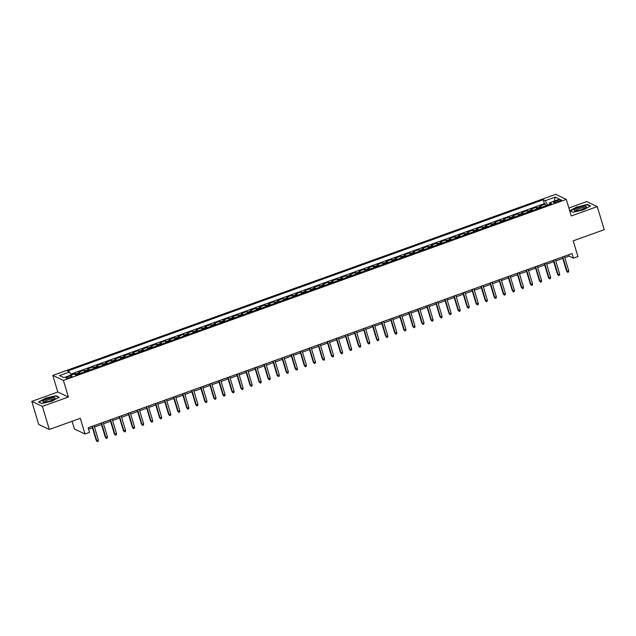 <?xml version="1.0" encoding="UTF-8"?>
<svg xmlns="http://www.w3.org/2000/svg" width="636" height="636" viewBox="0 0 636 636"><rect width="100%" height="100%" fill="white"/><g stroke="black" fill="none" stroke-linecap="round" stroke-linejoin="round"><path stroke-width="0.95" d="M69.928 377.474A3.164 0.7 -16.7 0 0 72.043 376.13A3.164 0.7 -16.7 0 0 68.1 376.607A3.164 0.7 -16.7 0 0 65.985 377.943A3.164 0.7 -16.7 0 0 69.928 377.474M72.091 421.278L74.412 428.998L85.001 434.014L89.525 432.385L88.142 427.774L572.026 253.541L573.41 258.16L577.933 256.531L573.219 240.837L604.2 229.683L597.276 206.605L586.678 201.58L568.878 207.996M31.8 401.38L38.724 424.458L49.322 429.475L42.397 406.396L68.402 397.031L63.409 380.415L52.82 375.399L57.804 392.015L31.8 401.38L42.397 406.396M63.409 380.415L566.286 199.346L555.689 194.33L52.82 375.399M541.689 207.272A3.951 0.914 -109.8 0 0 540.982 206.525L539.94 206.032L545.362 204.077L545.871 205.77M538.072 208.576A3.951 0.914 -109.8 0 0 537.364 207.829L536.323 207.328L536.832 209.021M536.323 207.328L530.893 209.284L531.942 209.785A3.951 0.914 -109.8 0 1 532.65 210.532M523.603 213.783A3.951 0.914 -109.8 0 0 522.895 213.036L521.846 212.543L527.276 210.588L527.785 212.281M514.556 217.043A3.951 0.914 -109.8 0 0 513.848 216.296L512.807 215.795L518.229 213.847L518.738 215.54M505.517 220.302A3.951 0.914 -109.8 0 0 504.809 219.547L503.76 219.054L509.19 217.099L509.698 218.792M496.47 223.554A3.951 0.914 -109.8 0 0 495.762 222.807L494.713 222.314L500.142 220.358L500.651 222.051M487.422 226.814A3.951 0.914 -109.8 0 0 486.715 226.066L485.673 225.565L491.095 223.618L491.604 225.311M478.383 230.073A3.951 0.914 -109.8 0 0 477.676 229.318L476.626 228.825L482.056 226.869L482.565 228.562M469.336 233.325A3.951 0.914 -109.8 0 0 468.629 232.577L467.579 232.084L473.009 230.129L473.518 231.822M460.289 236.584A3.951 0.914 -109.8 0 0 459.582 235.837L458.54 235.336L463.962 233.388L464.471 235.082M451.25 239.836A3.951 0.914 -109.8 0 0 450.534 239.088L449.493 238.595L454.923 236.64L455.432 238.333M442.203 243.095A3.951 0.914 -109.8 0 0 441.495 242.348L440.446 241.855L445.876 239.899L446.385 241.593M433.156 246.355A3.951 0.914 -109.8 0 0 432.448 245.607L431.407 245.106L436.829 243.151L437.337 244.844M424.117 249.606A3.951 0.914 -109.8 0 0 423.401 248.859L422.36 248.366L427.79 246.41L428.29 248.104M415.07 252.866A3.951 0.914 -109.8 0 0 414.362 252.118L413.313 251.618L418.742 249.67L419.251 251.363M406.022 256.125A3.951 0.914 -109.8 0 0 405.315 255.37L404.273 254.877L409.695 252.921L410.204 254.615M396.983 259.377A3.951 0.914 -109.8 0 0 396.268 258.629L395.226 258.137L400.656 256.181L401.157 257.874M387.936 262.636A3.951 0.914 -109.8 0 0 387.229 261.889L386.179 261.388L391.609 259.44L392.118 261.134M378.889 265.896A3.951 0.914 -109.8 0 0 378.182 265.14L377.14 264.648L382.562 262.692L383.071 264.385M369.85 269.147A3.951 0.914 -109.8 0 0 369.134 268.4L368.093 267.907L373.523 265.951L374.024 267.645M360.803 272.407A3.951 0.914 -109.8 0 0 360.095 271.659L359.046 271.159L364.476 269.211L364.985 270.904M351.756 275.658A3.951 0.914 -109.8 0 0 351.048 274.911L350.007 274.418L355.429 272.462L355.937 274.156M342.717 278.918A3.951 0.914 -109.8 0 0 342.001 278.171L340.96 277.678L346.389 275.722L346.89 277.415M333.669 282.177A3.951 0.914 -109.8 0 0 332.962 281.43L331.913 280.929L337.342 278.973L337.851 280.667M324.622 285.429A3.951 0.914 -109.8 0 0 323.915 284.682L322.873 284.189L328.295 282.233L328.804 283.926M315.583 288.688A3.951 0.914 -109.8 0 0 314.868 287.941L313.826 287.44L319.248 285.492L319.757 287.186M306.536 291.948A3.951 0.914 -109.8 0 0 305.829 291.193L304.779 290.7L310.209 288.744L310.718 290.437M297.489 295.199A3.951 0.914 -109.8 0 0 296.781 294.452L295.74 293.959L301.162 292.004L301.671 293.697M288.45 298.459A3.951 0.914 -109.8 0 0 287.734 297.712L286.693 297.211L292.115 295.263L292.624 296.956M279.403 301.718A3.951 0.914 -109.8 0 0 278.695 300.963L277.646 300.47L283.076 298.515L283.584 300.208M270.356 304.97A3.951 0.914 -109.8 0 0 269.648 304.223L268.607 303.73L274.029 301.774L274.537 303.467M261.317 308.229A3.951 0.914 -109.8 0 0 260.601 307.482L259.56 306.981L264.981 305.034L265.49 306.727M252.269 311.481A3.951 0.914 -109.8 0 0 251.562 310.734L250.512 310.241L255.942 308.285L256.451 309.978M243.222 314.74A3.951 0.914 -109.8 0 0 242.515 313.993L241.465 313.5L246.895 311.545L247.404 313.238M234.183 318A3.951 0.914 -109.8 0 0 233.468 317.253L232.426 316.752L237.848 314.796L238.357 316.49M225.136 321.252A3.951 0.914 -109.8 0 0 224.429 320.504L223.379 320.011L228.809 318.056L229.318 319.749M216.089 324.511A3.951 0.914 -109.8 0 0 215.381 323.764L214.332 323.271L219.762 321.315L220.271 323.009M207.05 327.771A3.951 0.914 -109.8 0 0 206.334 327.015L205.293 326.522L210.715 324.567L211.224 326.26M198.003 331.022A3.951 0.914 -109.8 0 0 197.295 330.275L196.246 329.782L201.676 327.826L202.184 329.52M188.956 334.282A3.951 0.914 -109.8 0 0 188.248 333.534L187.199 333.033L192.629 331.086L193.137 332.779M179.916 337.541A3.951 0.914 -109.8 0 0 179.201 336.786L178.16 336.293L183.581 334.337L184.09 336.031M170.869 340.793A3.951 0.914 -109.8 0 0 170.162 340.045L169.112 339.552L174.542 337.597L175.051 339.29M161.822 344.052A3.951 0.914 -109.8 0 0 161.115 343.305L160.065 342.804L165.495 340.856L166.004 342.55M152.775 347.304A3.951 0.914 -109.8 0 0 152.068 346.556L151.026 346.064L156.448 344.108L156.957 345.801M143.736 350.563A3.951 0.914 -109.8 0 0 143.028 349.816L141.979 349.323L147.409 347.367L147.918 349.061M134.689 353.823A3.951 0.914 -109.8 0 0 133.981 353.075L132.932 352.575L138.362 350.619L138.871 352.312M125.642 357.074A3.951 0.914 -109.8 0 0 124.934 356.327L123.893 355.834L129.315 353.878L129.824 355.572M116.603 360.334A3.951 0.914 -109.8 0 0 115.895 359.586L114.846 359.094L120.276 357.138L120.784 358.831M107.556 363.593A3.951 0.914 -109.8 0 0 106.848 362.838L105.799 362.345L111.228 360.389L111.737 362.083M98.508 366.845A3.951 0.914 -109.8 0 0 97.801 366.098L96.759 365.605L102.181 363.649L102.69 365.342M89.469 370.104A3.951 0.914 -109.8 0 0 88.762 369.357L87.712 368.856L93.142 366.908L93.651 368.602M80.422 373.364A3.951 0.914 -109.8 0 0 79.715 372.609L78.665 372.116L84.095 370.16L84.604 371.853M557.526 200.404L555.538 201.119A3.061 0.676 -16.7 0 0 553.487 202.423A3.061 0.676 -16.7 0 0 557.311 201.962L559.298 201.246A3.061 0.676 -16.7 0 0 561.35 199.943A3.061 0.676 -16.7 0 0 557.526 200.404L557.931 201.739M549.583 204.18L547.501 204.927L545.251 200.69L543.239 199.744L67.503 371.042L69.507 371.988L59.553 375.574L63.91 377.633L73.856 374.055L75.859 375.002L551.603 203.703L549.599 202.757L549.576 204.434M545.251 200.69L555.196 197.112L559.545 199.171L549.599 202.757M545.362 204.077L544.408 203.623L70.676 374.191M76.805 374.66A3.951 0.914 70.2 0 0 76.097 373.912L75.048 373.419L71.033 374.866M84.095 370.16L85.137 370.661A3.951 0.914 70.2 0 1 85.852 371.408M93.142 366.908L94.184 367.401A3.951 0.914 70.2 0 1 94.891 368.149M102.181 363.649L103.231 364.142A3.951 0.914 70.2 0 1 103.938 364.889M111.228 360.389L112.27 360.89A3.951 0.914 70.2 0 1 112.985 361.638M120.276 357.138L121.317 357.631A3.951 0.914 70.2 0 1 122.025 358.378M129.315 353.878L130.364 354.371A3.951 0.914 70.2 0 1 131.072 355.127M138.362 350.619L139.403 351.12A3.951 0.914 70.2 0 1 140.119 351.867M147.409 347.367L148.45 347.86A3.951 0.914 70.2 0 1 149.158 348.608M156.448 344.108L157.497 344.601A3.951 0.914 70.2 0 1 158.205 345.356M165.495 340.856L166.545 341.349A3.951 0.914 70.2 0 1 167.252 342.096M174.542 337.597L175.584 338.09A3.951 0.914 70.2 0 1 176.291 338.837M183.581 334.337L184.631 334.838A3.951 0.914 70.2 0 1 185.338 335.585M192.629 331.086L193.678 331.579A3.951 0.914 70.2 0 1 194.385 332.326M201.676 327.826L202.717 328.319A3.951 0.914 70.2 0 1 203.425 329.066M210.715 324.567L211.764 325.068A3.951 0.914 70.2 0 1 212.472 325.815M219.762 321.315L220.811 321.808A3.951 0.914 70.2 0 1 221.519 322.555M228.809 318.056L229.85 318.549A3.951 0.914 70.2 0 1 230.558 319.304M237.848 314.796L238.898 315.297A3.951 0.914 70.2 0 1 239.605 316.044M246.895 311.545L247.945 312.038A3.951 0.914 70.2 0 1 248.652 312.785M255.942 308.285L256.984 308.778A3.951 0.914 70.2 0 1 257.699 309.533M264.981 305.034L266.031 305.526A3.951 0.914 70.2 0 1 266.738 306.274M274.029 301.774L275.078 302.267A3.951 0.914 70.2 0 1 275.786 303.014M283.076 298.515L284.117 299.015A3.951 0.914 70.2 0 1 284.833 299.763M292.115 295.263L293.164 295.756A3.951 0.914 70.2 0 1 293.872 296.503M301.162 292.004L302.211 292.496A3.951 0.914 70.2 0 1 302.919 293.244M310.209 288.744L311.25 289.245A3.951 0.914 70.2 0 1 311.966 289.992M319.248 285.492L320.298 285.985A3.951 0.914 70.2 0 1 321.005 286.733M328.295 282.233L329.345 282.726A3.951 0.914 70.2 0 1 330.052 283.481M337.342 278.973L338.384 279.474A3.951 0.914 70.2 0 1 339.099 280.222M346.389 275.722L347.431 276.215A3.951 0.914 70.2 0 1 348.138 276.962M355.429 272.462L356.478 272.955A3.951 0.914 70.2 0 1 357.186 273.711M364.476 269.211L365.517 269.704A3.951 0.914 70.2 0 1 366.233 270.451M373.523 265.951L374.564 266.444A3.951 0.914 70.2 0 1 375.272 267.192M382.562 262.692L383.611 263.193A3.951 0.914 70.2 0 1 384.319 263.94M391.609 259.44L392.651 259.933A3.951 0.914 70.2 0 1 393.366 260.68M400.656 256.181L401.698 256.674A3.951 0.914 70.2 0 1 402.405 257.421M409.695 252.921L410.745 253.422A3.951 0.914 70.2 0 1 411.452 254.169M418.742 249.67L419.784 250.163A3.951 0.914 70.2 0 1 420.499 250.91M427.79 246.41L428.831 246.903A3.951 0.914 70.2 0 1 429.538 247.658M436.829 243.151L437.878 243.652A3.951 0.914 70.2 0 1 438.586 244.399M445.876 239.899L446.917 240.392A3.951 0.914 70.2 0 1 447.633 241.139M454.923 236.64L455.964 237.133A3.951 0.914 70.2 0 1 456.672 237.888M463.962 233.388L465.011 233.881A3.951 0.914 70.2 0 1 465.719 234.628M473.009 230.129L474.051 230.622A3.951 0.914 70.2 0 1 474.766 231.369M482.056 226.869L483.098 227.37A3.951 0.914 70.2 0 1 483.805 228.117M491.095 223.618L492.145 224.111A3.951 0.914 70.2 0 1 492.852 224.858M500.142 220.358L501.184 220.851A3.951 0.914 70.2 0 1 501.899 221.598M509.19 217.099L510.231 217.599A3.951 0.914 70.2 0 1 510.939 218.347M518.229 213.847L519.278 214.34A3.951 0.914 70.2 0 1 519.986 215.087M527.276 210.588L528.317 211.08A3.951 0.914 70.2 0 1 529.033 211.836M85.001 434.014L80.295 418.321L49.322 429.475M566.286 199.346L571.271 215.97L597.276 206.605M564.784 257.683L569.117 256.125L573.41 258.16M88.555 429.157L92.443 427.758M94.47 427.026L101.49 424.498M103.517 423.767L110.529 421.247M112.556 420.515L119.576 417.987M121.603 417.256L128.623 414.728M130.65 414.004L137.662 411.476M139.689 410.745L146.709 408.217M148.737 407.485L155.756 404.957M157.784 404.234L164.796 401.706M166.823 400.974L173.843 398.446M175.87 397.715L182.89 395.195M184.917 394.463L191.929 391.935M193.956 391.204L200.976 388.675M203.003 387.944L210.023 385.424M212.05 384.693L219.062 382.164M221.09 381.433L228.109 378.905M230.137 378.182L237.156 375.653M239.184 374.922L246.204 372.394M248.223 371.663L255.243 369.134M257.27 368.411L264.29 365.883M266.317 365.151L273.337 362.623M275.364 361.892L282.376 359.372M284.403 358.64L291.423 356.112M293.45 355.381L300.47 352.853M302.498 352.121L309.509 349.601M311.537 348.87L318.557 346.342M320.584 345.61L327.604 343.082M329.631 342.359L336.643 339.831M338.67 339.099L345.69 336.571M347.717 335.84L354.737 333.312M356.764 332.588L363.776 330.06M365.803 329.329L372.823 326.801M374.85 326.069L381.87 323.549M383.898 322.818L390.909 320.29M392.937 319.558L399.957 317.03M401.984 316.299L409.004 313.779M411.031 313.047L418.043 310.519M420.07 309.788L427.09 307.26M429.117 306.536L436.137 304.008M438.164 303.277L445.176 300.749M447.203 300.017L454.223 297.489M456.25 296.766L463.27 294.237M465.298 293.506L472.31 290.978M474.337 290.247L481.357 287.726M483.384 286.995L490.404 284.467M492.431 283.736L499.443 281.207M501.47 280.476L508.49 277.956M510.517 277.224L517.537 274.696M519.564 273.965L526.576 271.437M528.603 270.713L535.623 268.185M537.651 267.454L544.67 264.926M546.698 264.194L553.71 261.666M555.737 260.943L562.757 258.415M568.695 254.742L569.117 256.125M544.408 203.623L543.239 199.744M75.048 373.419L75.469 374.819M69.507 371.988L71.129 375.033M554.218 201.095L555.196 197.112M577.027 206.819L569.896 210.715L573.092 212.225L583.411 209.84L590.542 205.937L587.354 204.426L577.114 207.09M68.402 397.031L57.804 392.015M41.722 403.55L52.049 401.165L59.18 397.269L55.992 395.751L45.665 398.144L38.534 402.039L41.722 403.55M587.489 204.879L587.354 204.426M56.119 396.204L55.992 395.751M562.343 257.031L566.557 271.071L567.073 271.31L562.741 256.888M568.695 270.729L568.584 272.001L567.678 272.327L567.073 271.31L568.695 270.729L564.37 256.3M567.678 272.327L566.557 271.071M582.139 209.395A6.424 1.423 -16.7 0 0 586.098 207.352A6.424 1.423 -16.7 0 0 584.699 206.223A6.424 1.423 -16.7 0 0 578.418 207.63A6.424 1.423 -16.7 0 0 574.777 210.747A6.424 1.423 -16.7 0 0 582.139 209.395M585.2 208.004A4.865 1.073 -16.7 0 0 585.184 207.956A4.865 1.073 -16.7 0 0 579.118 208.688A4.865 1.073 -16.7 0 0 575.866 210.755A4.865 1.073 -16.7 0 0 575.89 210.794M570.293 210.906L577.186 207.05L587.187 204.736L590.168 206.144M573.187 212.201L570.277 210.826M54.934 398.446A6.424 1.423 -16.7 0 0 50.236 398.017A6.424 1.423 -16.7 0 0 42.89 401.229A6.424 1.423 -16.7 0 0 43.415 402.071A6.424 1.423 -16.7 0 0 49.322 401.197A6.424 1.423 -16.7 0 0 54.728 398.677A6.424 1.423 -16.7 0 0 54.934 398.446M53.829 399.329A4.865 1.073 -16.7 0 0 53.822 399.281A4.865 1.073 -16.7 0 0 49.513 399.464A4.865 1.073 -16.7 0 0 44.607 401.729A4.865 1.073 -16.7 0 0 44.504 402.079A4.865 1.073 -16.7 0 0 44.528 402.127M41.817 403.526L38.907 402.151L45.816 398.375L55.825 396.061L58.798 397.476M553.296 260.283L557.51 274.323L558.026 274.569L553.694 260.14M559.656 273.981L559.537 275.261L558.631 275.587L558.026 274.569L559.656 273.981L555.323 259.56M558.631 275.587L557.51 274.323M544.257 263.543L548.463 277.582L548.979 277.829L544.655 263.399M550.609 277.24L550.49 278.512L549.591 278.838L548.979 277.829L550.609 277.24L546.284 262.811M549.591 278.838L548.463 277.582M535.21 266.802L539.423 280.834L539.932 281.08L535.607 266.659M541.562 280.492L541.451 281.772L540.544 282.098L539.932 281.08L541.562 280.492L537.237 266.071M540.544 282.098L539.423 280.834M526.163 270.054L530.376 284.093L530.893 284.34L526.56 269.91M532.523 283.751L532.404 285.031L531.497 285.357L530.893 284.34L532.523 283.751L528.19 269.322M531.497 285.357L530.376 284.093M517.124 273.313L521.329 287.353L521.846 287.591L517.521 273.17M523.476 287.011L523.356 288.283L522.458 288.609L521.846 287.591L523.476 287.011L519.151 272.582M522.458 288.609L521.329 287.353M508.077 276.573L512.29 290.604L512.799 290.851L508.474 276.429M514.429 290.262L514.317 291.542L513.411 291.868L512.799 290.851L514.429 290.262L510.104 275.841M513.411 291.868L512.29 290.604M499.029 279.824L503.243 293.864L503.76 294.11L499.427 279.681M505.389 293.522L505.27 294.794L504.364 295.12L503.76 294.11L505.389 293.522L501.057 279.093M504.364 295.12L503.243 293.864M489.99 283.084L494.196 297.123L494.713 297.362L490.388 282.94M496.342 296.781L496.223 298.053L495.317 298.379L494.713 297.362L496.342 296.781L492.01 282.352M495.317 298.379L494.196 297.123M480.943 286.335L485.157 300.375L485.666 300.621L481.341 286.192M487.295 300.033L487.184 301.313L486.278 301.639L485.666 300.621L487.295 300.033L482.97 285.612M486.278 301.639L485.157 300.375M471.896 289.595L476.11 303.634L476.626 303.881L472.294 289.452M478.256 303.293L478.137 304.565L477.231 304.89L476.626 303.881L478.256 303.293L473.923 288.863M477.231 304.89L476.11 303.634M462.849 292.854L467.062 306.894L467.579 307.132L463.254 292.711M469.209 306.552L469.09 307.824L468.183 308.15L467.579 307.132L469.209 306.552L464.876 292.123M468.183 308.15L467.062 306.894M453.81 296.106L458.023 310.145L458.532 310.392L454.207 295.963M460.162 309.804L460.051 311.084L459.144 311.409L458.532 310.392L460.162 309.804L455.837 295.382M459.144 311.409L458.023 310.145M444.763 299.365L448.976 313.405L449.493 313.651L445.16 299.222M451.123 313.063L451.003 314.335L450.097 314.661L449.493 313.651L451.123 313.063L446.79 298.634M450.097 314.661L448.976 313.405M435.716 302.625L439.929 316.656L440.446 316.903L436.121 302.482M442.076 316.315L441.956 317.595L441.05 317.921L440.446 316.903L442.076 316.315L437.743 301.893M441.05 317.921L439.929 316.656M426.677 305.876L430.89 319.916L431.399 320.162L427.074 305.733M433.029 319.574L432.917 320.854L432.011 321.18L431.399 320.162L433.029 319.574L428.704 305.153M432.011 321.18L430.89 319.916M417.629 309.136L421.843 323.175L422.36 323.414L418.027 308.993M423.981 322.834L423.87 324.106L422.964 324.432L422.36 323.414L423.981 322.834L419.657 308.404M422.964 324.432L421.843 323.175M408.582 312.395L412.796 326.427L413.313 326.673L408.988 312.252M414.942 326.085L414.823 327.365L413.917 327.691L413.313 326.673L414.942 326.085L410.61 311.664M413.917 327.691L412.796 326.427M399.543 315.647L403.757 329.687L404.265 329.933L399.941 315.504M405.895 329.345L405.784 330.617L404.878 330.943L404.265 329.933L405.895 329.345L401.57 314.915M404.878 330.943L403.757 329.687M390.496 318.906L394.71 332.946L395.226 333.185L390.894 318.763M396.848 332.604L396.737 333.876L395.831 334.202L395.226 333.185L396.848 332.604L392.523 318.175M395.831 334.202L394.71 332.946M381.449 322.158L385.662 336.198L386.179 336.444L381.854 322.015M387.809 335.856L387.69 337.136L386.783 337.462L386.179 336.444L387.809 335.856L383.476 321.434M386.783 337.462L385.662 336.198M372.41 325.417L376.623 339.457L377.132 339.704L372.807 325.274M378.762 339.115L378.643 340.387L377.744 340.713L377.132 339.704L378.762 339.115L374.437 324.686M377.744 340.713L376.623 339.457M363.363 328.677L367.576 342.717L368.093 342.955L363.76 328.534M369.715 342.375L369.603 343.647L368.697 343.973L368.093 342.955L369.715 342.375L365.39 327.945M368.697 343.973L367.576 342.717M354.316 331.928L358.529 345.968L359.046 346.215L354.721 331.785M360.676 345.626L360.556 346.906L359.65 347.232L359.046 346.215L360.676 345.626L356.343 331.205M359.65 347.232L358.529 345.968M345.276 335.188L349.482 349.228L349.999 349.474L345.674 335.045M351.629 348.886L351.509 350.158L350.611 350.484L349.999 349.474L351.629 348.886L347.304 334.457M350.611 350.484L349.482 349.228M336.229 338.447L340.443 352.479L340.96 352.726L336.627 338.304M342.581 352.137L342.47 353.417L341.564 353.743L340.96 352.726L342.581 352.137L338.257 337.716M341.564 353.743L340.443 352.479M327.182 341.699L331.396 355.739L331.913 355.985L327.588 341.556M333.542 355.397L333.423 356.677L332.517 357.003L331.913 355.985L333.542 355.397L329.21 340.976M332.517 357.003L331.396 355.739M318.143 344.958L322.349 358.998L322.865 359.237L318.541 344.815M324.495 358.656L324.376 359.928L323.478 360.254L322.865 359.237L324.495 358.656L320.17 344.227M323.478 360.254L322.349 358.998M309.096 348.218L313.31 362.25L313.826 362.496L309.494 348.075M315.448 361.908L315.337 363.188L314.43 363.514L313.826 362.496L315.448 361.908L311.123 347.487M314.43 363.514L313.31 362.25M300.049 351.47L304.262 365.509L304.779 365.756L300.454 351.326M306.409 365.167L306.29 366.439L305.383 366.765L304.779 365.756L306.409 365.167L302.076 350.738M305.383 366.765L304.262 365.509M291.01 354.729L295.215 368.769L295.732 369.007L291.407 354.586M297.362 368.427L297.243 369.699L296.344 370.025L295.732 369.007L297.362 368.427L293.037 353.998M296.344 370.025L295.215 368.769M281.963 357.981L286.176 372.02L286.693 372.267L282.36 357.837M288.315 371.678L288.203 372.958L287.297 373.284L286.693 372.267L288.315 371.678L283.99 357.257M287.297 373.284L286.176 372.02M272.916 361.24L277.129 375.28L277.646 375.526L273.321 361.097M279.276 374.938L279.156 376.21L278.25 376.536L277.646 375.526L279.276 374.938L274.943 360.509M278.25 376.536L277.129 375.28M263.876 364.5L268.082 378.539L268.599 378.778L264.274 364.356M270.228 378.197L270.109 379.469L269.211 379.795L268.599 378.778L270.228 378.197L265.904 363.768M269.211 379.795L268.082 378.539M254.829 367.751L259.043 381.791L259.56 382.037L255.227 367.608M261.181 381.449L261.07 382.729L260.164 383.055L259.56 382.037L261.181 381.449L256.857 367.028M260.164 383.055L259.043 381.791M245.782 371.011L249.996 385.05L250.512 385.297L246.188 370.868M252.142 384.708L252.023 385.98L251.117 386.306L250.512 385.297L252.142 384.708L247.809 370.279M251.117 386.306L249.996 385.05M236.743 374.27L240.949 388.302L241.465 388.548L237.141 374.127M243.095 387.96L242.976 389.24L242.078 389.566L241.465 388.548L243.095 387.96L238.77 373.539M242.078 389.566L240.949 388.302M227.696 377.522L231.909 391.561L232.426 391.808L228.093 377.379M234.048 391.22L233.937 392.499L233.03 392.825L232.426 391.808L234.048 391.22L229.723 376.798M233.03 392.825L231.909 391.561M218.649 380.781L222.862 394.821L223.379 395.059L219.046 380.638M225.009 394.479L224.89 395.751L223.983 396.077L223.379 395.059L225.009 394.479L220.676 380.05M223.983 396.077L222.862 394.821M209.61 384.041L213.815 398.072L214.332 398.319L210.007 383.898M215.962 397.731L215.843 399.01L214.944 399.336L214.332 398.319L215.962 397.731L211.637 383.309M214.944 399.336L213.815 398.072M200.563 387.292L204.776 401.332L205.293 401.578L200.96 387.149M206.915 400.99L206.803 402.262L205.897 402.588L205.293 401.578L206.915 400.99L202.59 386.561M205.897 402.588L204.776 401.332M191.516 390.552L195.729 404.591L196.246 404.83L191.913 390.409M197.876 404.25L197.756 405.522L196.85 405.848L196.246 404.83L197.876 404.25L193.543 389.82M196.85 405.848L195.729 404.591M182.476 393.803L186.682 407.843L187.199 408.089L182.874 393.66M188.828 407.501L188.709 408.781L187.811 409.107L187.199 408.089L188.828 407.501L184.504 393.08M187.811 409.107L186.682 407.843M173.429 397.063L177.643 411.102L178.16 411.349L173.827 396.92M179.781 410.761L179.67 412.033L178.764 412.359L178.16 411.349L179.781 410.761L175.457 396.331M178.764 412.359L177.643 411.102M164.382 400.322L168.596 414.362L169.112 414.6L164.78 400.179M170.742 414.02L170.623 415.292L169.717 415.618L169.112 414.6L170.742 414.02L166.409 399.591M169.717 415.618L168.596 414.362M155.343 403.574L159.549 417.613L160.065 417.86L155.741 403.431M161.695 417.272L161.576 418.552L160.677 418.878L160.065 417.86L161.695 417.272L157.37 402.85M160.677 418.878L159.549 417.613M146.296 406.833L150.509 420.873L151.018 421.119L146.693 406.69M152.648 420.531L152.537 421.803L151.63 422.129L151.018 421.119L152.648 420.531L148.323 406.102M151.63 422.129L150.509 420.873M137.249 410.093L141.462 424.125L141.979 424.371L137.646 409.95M143.609 423.783L143.49 425.063L142.583 425.389L141.979 424.371L143.609 423.783L139.276 409.361M142.583 425.389L141.462 424.125M128.21 413.344L132.415 427.384L132.932 427.63L128.607 413.201M134.562 427.042L134.442 428.322L133.544 428.648L132.932 427.63L134.562 427.042L130.237 412.621M133.544 428.648L132.415 427.384M119.163 416.604L123.376 430.644L123.885 430.882L119.56 416.461M125.515 430.302L125.403 431.574L124.497 431.9L123.885 430.882L125.515 430.302L121.19 415.872M124.497 431.9L123.376 430.644M110.115 419.863L114.329 433.895L114.846 434.142L110.513 419.72M116.475 433.553L116.356 434.833L115.45 435.159L114.846 434.142L116.475 433.553L112.143 419.132M115.45 435.159L114.329 433.895M101.076 423.115L105.282 437.155L105.799 437.401L101.474 422.972M107.428 436.813L107.309 438.085L106.403 438.411L105.799 437.401L107.428 436.813L103.096 422.383M106.403 438.411L105.282 437.155M92.029 426.374L96.243 440.414L96.752 440.653L92.427 426.231M98.381 440.072L98.27 441.344L97.364 441.67L96.752 440.653L98.381 440.072L94.056 425.643M97.364 441.67L96.243 440.414M537.364 207.829L540.982 206.525M76.097 373.912L79.715 372.609M85.137 370.661L88.762 369.357M94.184 367.401L97.801 366.098M103.231 364.142L106.848 362.838M112.27 360.89L115.895 359.586M121.317 357.631L124.934 356.327M130.364 354.371L133.981 353.075M139.403 351.12L143.028 349.816M148.45 347.86L152.068 346.556M157.497 344.601L161.115 343.305M166.545 341.349L170.162 340.045M175.584 338.09L179.201 336.786M184.631 334.838L188.248 333.534M193.678 331.579L197.295 330.275M202.717 328.319L206.334 327.015M211.764 325.068L215.381 323.764M220.811 321.808L224.429 320.504M229.85 318.549L233.468 317.253M238.898 315.297L242.515 313.993M247.945 312.038L251.562 310.734M256.984 308.778L260.601 307.482M266.031 305.526L269.648 304.223M275.078 302.267L278.695 300.963M284.117 299.015L287.734 297.712M293.164 295.756L296.781 294.452M302.211 292.496L305.829 291.193M311.25 289.245L314.868 287.941M320.298 285.985L323.915 284.682M329.345 282.726L332.962 281.43M338.384 279.474L342.001 278.171M347.431 276.215L351.048 274.911M356.478 272.955L360.095 271.659M365.517 269.704L369.134 268.4M374.564 266.444L378.182 265.14M383.611 263.193L387.229 261.889M392.651 259.933L396.268 258.629M401.698 256.674L405.315 255.37M410.745 253.422L414.362 252.118M419.784 250.163L423.401 248.859M428.831 246.903L432.448 245.607M437.878 243.652L441.495 242.348M446.917 240.392L450.534 239.088M455.964 237.133L459.582 235.837M465.011 233.881L468.629 232.577M474.051 230.622L477.676 229.318M483.098 227.37L486.715 226.066M492.145 224.111L495.762 222.807M501.184 220.851L504.809 219.547M510.231 217.599L513.848 216.296M519.278 214.34L522.895 213.036M528.317 211.08L531.942 209.785M555.912 202.375L555.538 201.119"/></g></svg>
